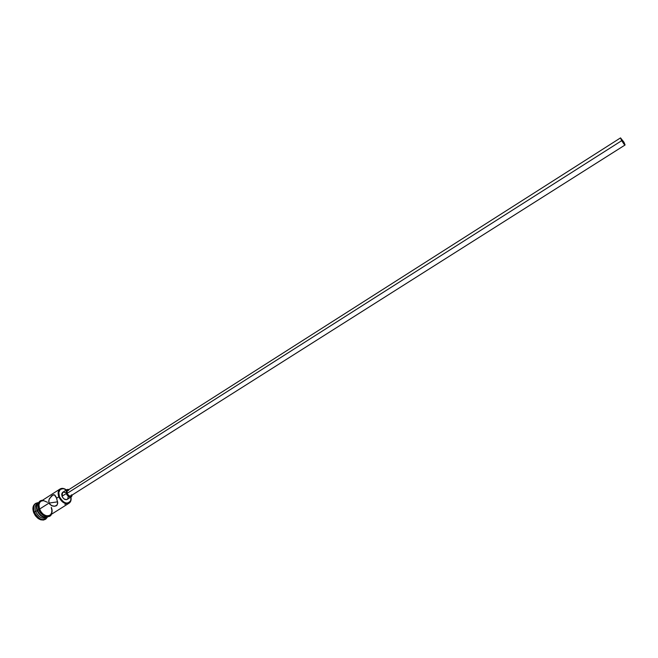 <?xml version="1.0" encoding="UTF-8"?>
<svg xmlns="http://www.w3.org/2000/svg" width="658" height="658" viewBox="0 0 658 658"><rect width="100%" height="100%" fill="white"/><g stroke="black" fill="none" stroke-linecap="round" stroke-linejoin="round"><path stroke-width="0.99" d="M58.817 496.823C63.217 504.118 67.206 505.492 70.801 500.944L70.998 497.333C71.401 500.055 70.768 501.996 69.115 503.156C65.109 504.563 61.679 502.449 58.817 496.823L56.662 498.196L57.698 503.51L56.465 505.681L54.548 506.249L52.344 505.969L49.589 504.053L48.782 501.922L49.046 499.595L51.653 495.745L54.359 494.758L56.662 498.196L58.817 496.823C57.6 493.187 58.036 490.572 60.108 488.976C61.86 487.973 63.884 488.228 66.187 489.749L62.831 488.4C58.669 488.623 57.328 491.436 58.817 496.823L59.393 496.601L58.817 496.823M70.949 497.029L70.768 500.524C67.355 504.842 63.563 503.535 59.393 496.601L61.885 500.541L64.188 502.35L66.598 503.156L68.753 502.852L70.307 501.486L71.048 499.274L70.949 497.029M623.743 142.054L622.92 142.572L620.905 138.484L624.047 142.605L624.697 144.365L623.644 143.534L622.92 142.564L623.743 142.054L624.664 144.406L620.856 138.69L623.743 142.054M71.492 494.816L70.628 495.968L69.312 495.976L66.943 493.492C68.021 495.606 69.304 496.395 70.809 495.877L625.042 145.007L621.629 140.722L66.943 493.492L66.697 491.847L67.264 490.654M620.527 137.892L67.42 490.547L66.943 493.492L621.629 140.722L620.527 137.892L623.932 142.169L625.042 144.999M68.169 496.922L67.766 498.822L66.409 499.693L63.916 498.854L62.37 496.996L62.025 496.255L66.211 493.59L68.111 496.19L70.003 497.045L71.59 496.601L72.347 494.898L71.368 496.765C69.361 497.464 67.651 496.403 66.211 493.59L62.025 496.255C63.456 499.068 65.175 500.121 67.174 499.414L71.352 496.774M40.952 501.273L39.776 502.416L38.937 504.735L39.529 509.111L49.046 503.049L57.641 501.848L49.046 503.049L39.529 509.111C42.342 514.679 45.772 516.744 49.827 515.296L69.115 503.156M46.66 517.188C42.573 519.466 38.929 517.583 35.729 511.537L37.078 510.674C39.982 516.349 43.469 518.372 47.541 516.727L47.376 516.834C43.321 518.29 39.883 516.234 37.078 510.674L34.306 512.072C39.036 520.05 43.518 521.597 47.746 516.711L45.887 518.998C41.314 520.634 37.457 518.331 34.306 512.072L33.632 512.508C36.774 518.759 40.632 521.062 45.213 519.425L45.887 518.998M37.49 510.411C40.154 515.79 43.502 517.895 47.532 516.727L43.782 516.908L41.248 515.551L39.036 513.265L37.49 510.411L38.682 509.654L37.49 510.411L36.848 507.433L37.202 504.785L38.649 502.753C36.741 504.439 36.355 506.989 37.49 510.411M38.493 502.844L38.657 502.745C36.404 504.316 35.877 506.956 37.078 510.674C35.902 507.071 36.371 504.464 38.493 502.844L37.144 503.707C35.022 505.328 34.553 507.935 35.729 511.537C38.526 517.098 41.956 519.146 46.019 517.69L47.376 516.834M51.316 507.408C55.354 517.163 42.951 519.121 39.455 509.119L38.641 509.555L39.455 509.119C38.148 504.925 38.888 502.153 41.676 500.804L39.702 502.342L38.855 504.694L39.003 507.598L41.026 512.014L43.264 514.334L45.83 515.716L48.33 515.954L50.584 514.819M66.442 489.922L63.283 488.614L60.248 489.429L58.776 492.423L59.393 496.601C57.978 491.485 59.245 488.82 63.193 488.598L66.442 489.922M66.836 489.667L62.675 492.324L62.025 496.255L61.704 494.059L62.469 492.472M62.929 492.184L65.348 492.488M45.542 519.195L43.486 520.059L40.706 519.804L37.86 518.274L35.367 515.716L33.632 512.508L32.908 509.152L33.319 506.175L35.252 503.691C32.842 505.533 32.308 508.461 33.632 512.508L34.306 512.072C32.982 508.034 33.517 505.097 35.902 503.28L38.756 502.564C34.2 503.041 32.719 506.208 34.306 512.072L35.729 511.537C34.455 507.45 35.162 504.719 37.86 503.345M39.793 501.922L38.172 505.122L38.32 508.034M38.773 509.555L40.344 512.45L42.589 514.762L46.43 516.415L48.741 516.061M47.524 502.334L43.757 500.68L41.47 500.993M60.108 488.976L40.928 501.281C38.814 502.901 38.345 505.509 39.529 509.111L41.084 511.965L43.296 514.252L45.83 515.617L48.289 515.856L50.304 514.943L51.571 513.01L51.892 510.369L51.242 507.425M56.234 497.177L57.707 502.564L57.114 505.097L54.548 506.249L51.291 505.533L49.046 503.049L48.791 500.754L49.498 498.493L53.183 494.767L54.853 495.071L56.234 497.177M64.912 504.472L65.71 503.872M66.211 493.59L66.853 489.659L68.958 489.56L67.642 489.379L66.285 490.226L66.211 493.59M67.609 490.44L68.671 490.375M623.932 142.169L620.486 137.941L623.817 143.954L625.084 144.949L623.932 142.169M70.801 500.944L70.768 500.524M38.641 509.555C41.109 516.793 50.123 518.751 51.414 514.301M38.616 509.498C37.432 503.559 38.732 500.483 42.499 500.269M35.228 503.707L35.902 503.28M53.767 506.241L56.012 505.92"/></g></svg>
